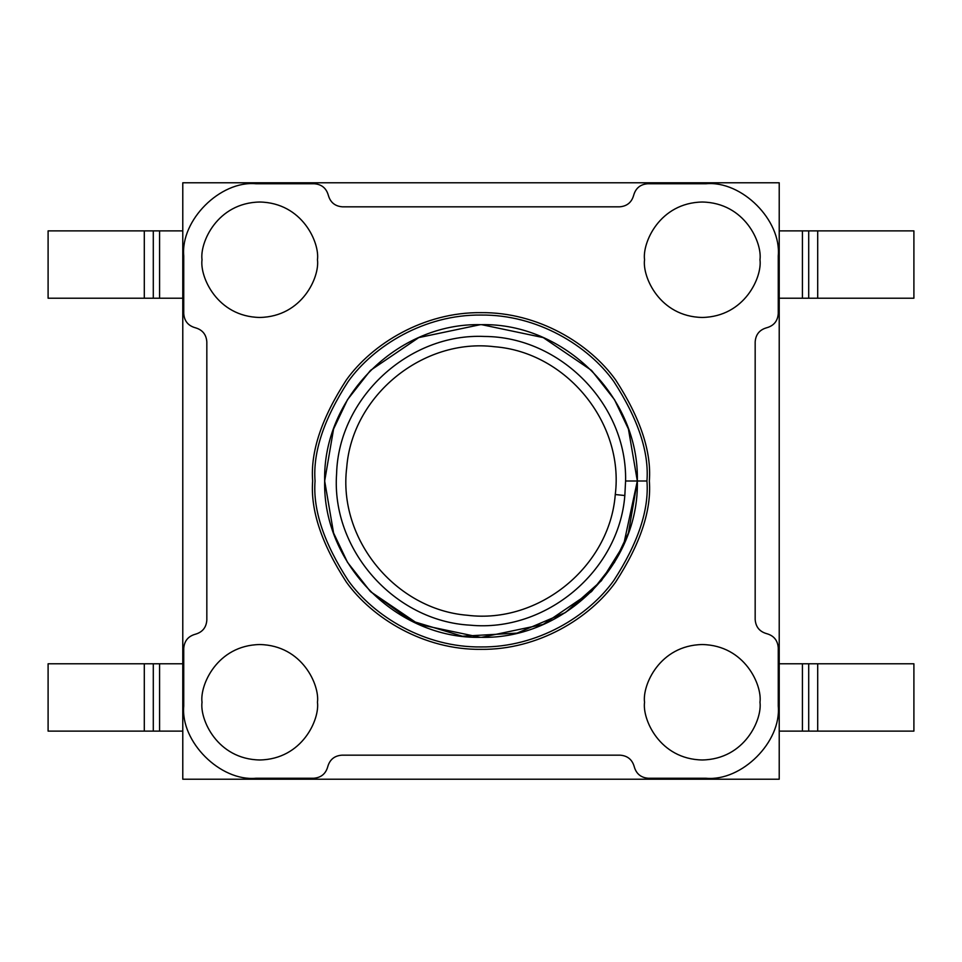 <?xml version="1.0" encoding="UTF-8"?>
<svg xmlns="http://www.w3.org/2000/svg" width="962" height="962" viewBox="0 0 962 962"><rect width="100%" height="100%" fill="white"/><g stroke="black" fill="none" stroke-linecap="round" stroke-linejoin="round"><path stroke-width="1.44" d="M779.22 182.78L779.22 779.22L182.78 779.22L182.78 182.78L779.22 182.78L182.78 182.78L182.78 779.22L779.22 779.22L779.22 182.78M480.303 637.325L418.771 624.41L370.695 591.762L411.014 620.779L462.385 636.219L517.051 633.116L565.488 612.529L601.382 580.735L623.568 545.117L637.325 481L646.945 481C649.158 509.848 638.095 543.037 613.756 580.567C588.287 616.209 537.337 647.606 481 646.945C424.663 647.606 373.713 616.209 348.244 580.567C323.905 543.037 312.842 509.848 315.055 481C312.842 452.152 323.905 418.963 348.244 381.433C373.713 345.791 424.663 314.394 481 315.055C537.337 314.394 588.287 345.791 613.756 381.433C638.095 418.963 649.158 452.152 646.945 481C649.158 452.152 638.095 418.963 613.756 381.433C588.287 345.791 537.337 314.394 481 315.055C424.663 314.394 373.713 345.791 348.244 381.433C323.905 418.963 312.842 452.152 315.055 481C312.842 509.848 323.905 543.037 348.244 580.567C373.713 616.209 424.663 647.606 481 646.945C537.337 647.606 588.287 616.209 613.756 580.567C638.095 543.037 649.158 509.848 646.945 481L637.325 481C639.465 564.538 564.538 639.465 481 637.325C397.462 639.465 322.535 564.538 324.675 481C322.535 397.462 397.462 322.535 481 324.675C564.538 322.535 639.465 397.462 637.325 481C639.465 397.462 564.538 322.535 481 324.675C397.462 322.535 322.535 397.462 324.675 481C322.535 564.538 397.462 639.465 481 637.325C564.538 639.465 639.465 564.538 637.325 481L625.589 481L624.831 495.526C618.963 571.344 545.622 632.575 470.093 625.168C394.264 621.103 331.108 549.603 336.592 473.785C338.624 397.775 408.838 332.972 484.523 336.459C560.521 336.76 627.26 404.665 625.589 481L637.325 481L628.427 532.984L614.49 562.349L591.786 591.293M341.895 755.17L620.105 755.17C627.525 755.723 632.226 759.571 634.247 766.714C636.267 773.857 640.981 777.705 648.388 778.258L706.108 778.258C741.81 781.481 781.481 741.81 778.258 706.108L778.258 647.811C777.705 640.391 773.857 635.69 766.714 633.669C759.571 631.649 755.723 626.935 755.17 619.528L755.17 341.895C755.723 334.475 759.571 329.774 766.714 327.753C773.857 325.733 777.705 321.019 778.258 313.612L778.258 255.892C781.481 220.19 741.81 180.519 706.108 183.742L647.811 183.742C640.391 184.295 635.69 188.143 633.669 195.286C631.649 202.429 626.935 206.277 619.528 206.83L342.472 206.83C335.065 206.277 330.351 202.429 328.331 195.286C326.31 188.143 321.609 184.295 314.189 183.742L255.892 183.742C220.19 180.519 180.519 220.19 183.742 255.892L183.742 313.612C184.295 321.019 188.143 325.733 195.286 327.753C202.429 329.774 206.277 334.475 206.83 341.895L206.83 620.105C206.277 627.525 202.429 632.226 195.286 634.247C188.143 636.267 184.295 640.981 183.742 648.388L183.742 706.108C180.519 741.81 220.19 781.481 255.892 778.258L313.612 778.258C321.019 777.705 325.733 773.857 327.753 766.714C329.774 759.571 334.475 755.723 341.895 755.17C334.475 755.723 329.774 759.571 327.753 766.714C325.733 773.857 321.019 777.705 313.612 778.258L255.892 778.258C220.19 781.481 180.519 741.81 183.742 706.108L183.742 648.388C184.295 640.981 188.143 636.267 195.286 634.247C202.429 632.226 206.277 627.525 206.83 620.105L206.83 341.895C206.277 334.475 202.429 329.774 195.286 327.753C188.143 325.733 184.295 321.019 183.742 313.612L183.742 255.892C180.519 220.19 220.19 180.519 255.892 183.742L314.189 183.742C321.609 184.295 326.31 188.143 328.331 195.286C330.351 202.429 335.065 206.277 342.472 206.83L619.528 206.83C626.935 206.277 631.649 202.429 633.669 195.286C635.69 188.143 640.391 184.295 647.811 183.742L706.108 183.742C741.81 180.519 781.481 220.19 778.258 255.892L778.258 313.612C777.705 321.019 773.857 325.733 766.714 327.753C759.571 329.774 755.723 334.475 755.17 341.895L755.17 619.528C755.723 626.935 759.571 631.649 766.714 633.669C773.857 635.69 777.705 640.391 778.258 647.811L778.258 706.108C781.481 741.81 741.81 781.481 706.108 778.258L648.388 778.258C640.981 777.705 636.267 773.857 634.247 766.714C632.226 759.571 627.525 755.723 620.105 755.17L341.895 755.17M649.35 481C651.599 510.257 640.379 543.927 615.68 582.01C589.85 618.169 538.155 650.023 481 649.35C423.845 650.023 372.15 618.169 346.32 582.01C321.621 543.927 310.401 510.257 312.65 481C310.401 451.743 321.621 418.073 346.32 379.99C372.15 343.831 423.845 311.977 481 312.65C538.155 311.977 589.85 343.831 615.68 379.99C640.379 418.073 651.599 451.743 649.35 481C651.599 451.743 640.379 418.073 615.68 379.99C589.85 343.831 538.155 311.977 481 312.65C423.845 311.977 372.15 343.831 346.32 379.99C321.621 418.073 310.401 451.743 312.65 481C310.401 510.257 321.621 543.927 346.32 582.01C372.15 618.169 423.845 650.023 481 649.35C538.155 650.023 589.85 618.169 615.68 582.01C640.379 543.927 651.599 510.257 649.35 481M759.98 702.26C762.301 719.143 744.985 759.198 702.26 759.98C659.535 759.198 642.219 719.143 644.54 702.26C642.219 685.377 659.535 645.322 702.26 644.54C744.985 645.322 762.301 685.377 759.98 702.26C762.301 685.377 744.985 645.322 702.26 644.54C659.535 645.322 642.219 685.377 644.54 702.26C642.219 719.143 659.535 759.198 702.26 759.98C744.985 759.198 762.301 719.143 759.98 702.26M759.98 259.74C762.301 276.623 744.985 316.678 702.26 317.46C659.535 316.678 642.219 276.623 644.54 259.74C642.219 242.857 659.535 202.802 702.26 202.02C744.985 202.802 762.301 242.857 759.98 259.74C762.301 242.857 744.985 202.802 702.26 202.02C659.535 202.802 642.219 242.857 644.54 259.74C642.219 276.623 659.535 316.678 702.26 317.46C744.985 316.678 762.301 276.623 759.98 259.74M317.46 259.74C319.781 276.623 302.465 316.678 259.74 317.46C217.015 316.678 199.699 276.623 202.02 259.74C199.699 242.857 217.015 202.802 259.74 202.02C302.465 202.802 319.781 242.857 317.46 259.74C319.781 242.857 302.465 202.802 259.74 202.02C217.015 202.802 199.699 242.857 202.02 259.74C199.699 276.623 217.015 316.678 259.74 317.46C302.465 316.678 319.781 276.623 317.46 259.74M317.46 702.26C319.781 719.143 302.465 759.198 259.74 759.98C217.015 759.198 199.699 719.143 202.02 702.26C199.699 685.377 217.015 645.322 259.74 644.54C302.465 645.322 319.781 685.377 317.46 702.26C319.781 685.377 302.465 645.322 259.74 644.54C217.015 645.322 199.699 685.377 202.02 702.26C199.699 719.143 217.015 759.198 259.74 759.98C302.465 759.198 319.781 719.143 317.46 702.26M324.675 481L333.573 532.984L347.522 562.361L370.226 591.305L347.522 562.361L333.573 532.984L324.675 481L333.573 429.016L347.51 399.651L370.214 370.707M615.271 494.528C624.218 422.895 566.402 352.188 494.48 346.729C423.027 337.866 352.26 395.382 346.729 467.46C337.734 539.129 395.55 609.511 467.364 615.259C538.924 624.29 609.74 566.558 615.271 494.528C609.74 566.558 538.924 624.29 467.364 615.259C395.55 609.511 337.734 539.129 346.729 467.46C352.26 395.382 423.027 337.866 494.48 346.729C566.402 352.188 624.218 422.895 615.271 494.528L624.831 495.526L625.589 481C627.26 404.665 560.521 336.76 484.523 336.459C408.838 332.972 338.624 397.775 336.592 473.785C331.108 549.603 394.264 621.103 470.093 625.168C545.622 632.575 618.963 571.344 624.831 495.526L615.271 494.528M591.281 591.786L543.217 624.41L481.697 637.325M370.719 370.214L418.783 337.59L480.303 324.675M481.697 324.675L543.229 337.59L591.305 370.238M591.774 370.695L614.477 399.639L628.427 429.016L637.325 481M48.1 298.22L48.1 230.88L182.78 230.88L48.1 230.88L48.1 298.22L144.3 298.22L48.1 298.22M182.78 298.22L144.3 298.22L144.3 230.88L144.3 298.22L153.295 298.22L153.295 230.88L153.295 298.22L159.572 298.22L159.572 230.88L159.572 298.22L182.78 298.22M48.1 731.12L48.1 663.78L182.78 663.78L48.1 663.78L48.1 731.12L144.3 731.12L48.1 731.12M182.78 731.12L144.3 731.12L144.3 663.78L144.3 731.12L153.295 731.12L153.295 663.78L153.295 731.12L159.572 731.12L159.572 663.78L159.572 731.12L182.78 731.12M913.9 230.88L913.9 298.22L779.22 298.22L802.428 298.22L802.428 230.88L913.9 230.88L779.22 230.88L802.428 230.88L802.428 298.22L808.705 298.22L808.705 230.88L808.705 298.22L817.7 298.22L817.7 230.88L817.7 298.22L913.9 298.22L913.9 230.88M913.9 663.78L913.9 731.12L779.22 731.12L802.428 731.12L802.428 663.78L913.9 663.78L779.22 663.78L802.428 663.78L802.428 731.12L808.705 731.12L808.705 663.78L808.705 731.12L817.7 731.12L817.7 663.78L817.7 731.12L913.9 731.12L913.9 663.78"/></g></svg>
